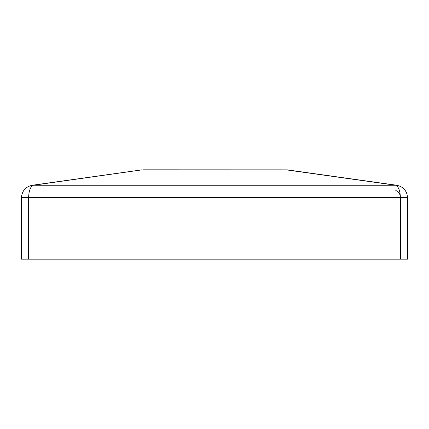 <?xml version="1.0" encoding="UTF-8"?>
<svg xmlns="http://www.w3.org/2000/svg" width="429" height="429" viewBox="0 0 429 429"><rect width="100%" height="100%" fill="white"/><g stroke="black" fill="none" stroke-linecap="round" stroke-linejoin="round"><path stroke-width="0.64" d="M395.785 190.567C398.621 191.42 400.16 193.779 400.402 197.646L407.55 197.646C406.987 190.884 403.399 186.754 396.777 185.258C403.399 186.754 406.987 190.884 407.55 197.646L407.55 259.186L400.402 259.186L400.402 197.646C400.16 190.884 398.621 186.754 395.785 185.258A7.148 5.03 -82 0 1 396.777 185.258L286.894 169.814M142.106 169.846L33.215 185.258A7.148 5.03 82 0 0 32.223 185.258C25.601 186.754 22.013 190.884 21.45 197.646C22.013 190.884 25.601 186.754 32.223 185.258L142.106 169.814M28.598 259.186L21.45 259.186L21.45 197.646L28.598 197.646L28.598 259.186L400.402 259.186M143.104 169.814L286.894 169.846M285.896 169.814L395.785 185.258L33.215 185.258C30.379 186.754 28.84 190.884 28.598 197.646L400.402 197.646"/></g></svg>
